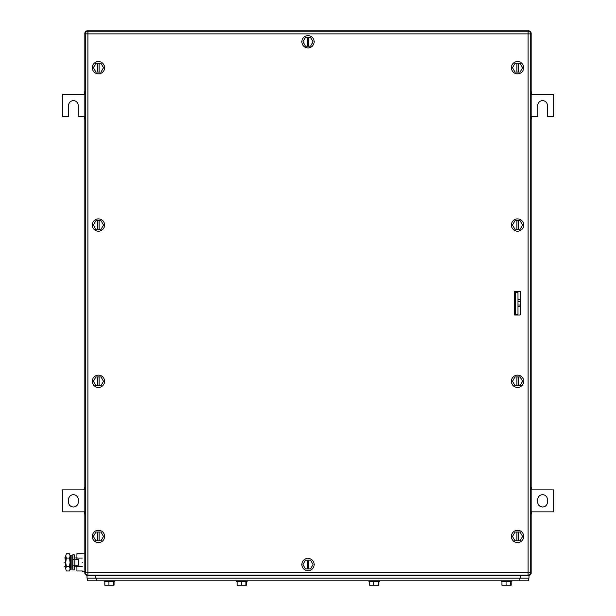 <?xml version="1.0" encoding="UTF-8"?>
<svg xmlns="http://www.w3.org/2000/svg" width="616" height="616" viewBox="0 0 616 616"><rect width="100%" height="100%" fill="white"/><g stroke="black" fill="none" stroke-linecap="round" stroke-linejoin="round"><path stroke-width="0.92" d="M530.707 572.788L531.169 572.903L531.169 33.433L531.169 572.903A2.633 2.633 0 0 1 528.528 575.537L87.472 575.537L87.588 575.075M531.138 573.288A2.633 2.633 0 0 1 528.921 575.506A2.633 2.633 0 0 0 531.138 573.288L531.169 572.903A2.633 2.633 0 0 1 528.528 575.537L528.413 575.075M528.528 575.537L528.967 575.537L528.967 578.17L87.033 578.17L87.033 575.537L87.472 575.537A2.633 2.633 0 0 1 84.831 572.903L84.831 33.433L85.293 33.549M85.293 572.788L84.862 573.288A2.633 2.633 0 0 1 84.831 572.903L84.862 573.288A2.633 2.633 0 0 0 87.472 575.537L87.079 575.506L87.472 575.537M87.588 31.262L87.472 30.8L528.528 30.8L87.079 30.831A2.633 2.633 0 0 1 87.472 30.8L87.079 30.831A2.633 2.633 0 0 1 87.472 30.8L87.588 31.262M528.413 31.262L528.528 30.8A2.633 2.633 0 0 1 531.169 33.433L531.138 33.048A2.633 2.633 0 0 1 531.169 33.433L531.138 33.048A2.633 2.633 0 0 0 528.528 30.8L528.921 30.831L528.413 31.262M530.707 33.549L531.169 33.433L530.707 33.549M84.831 33.433A2.633 2.633 0 0 1 87.079 30.831A2.633 2.633 0 0 0 84.831 33.433L84.862 33.048L84.831 33.433M514.476 310.241L515.353 309.363M515.353 297.058L514.476 296.18M515.353 292.23L515.353 314.191L517.987 314.191L517.987 292.23L515.353 292.23M517.987 306.76L520.181 306.76M520.181 304.989L517.987 304.989M520.181 301.44L517.987 301.44M517.987 299.661L520.181 299.661M73.412 507.007A4.836 4.836 0 0 1 68.576 502.171L68.576 499.538A4.836 4.836 0 0 1 73.412 494.702A4.836 4.836 0 0 1 78.247 499.538L78.247 502.171A4.836 4.836 0 0 1 73.412 507.007M84.831 489.874L62.432 489.874L62.432 511.834L84.831 511.834M84.831 513.929L84.392 513.929L84.392 511.834M84.392 489.874L84.392 487.78L84.831 487.78M84.831 514.476L84.392 513.929M84.392 487.78L84.831 487.233M542.588 494.702A4.836 4.836 0 0 1 547.424 499.538L547.424 502.171A4.836 4.836 0 0 1 542.588 507.007A4.836 4.836 0 0 1 537.753 502.171L537.753 499.538A4.836 4.836 0 0 1 542.588 494.702M531.169 511.834L553.568 511.834L553.568 489.874L531.169 489.874M531.169 487.78L531.608 487.78L531.608 489.874M531.608 511.834L531.608 513.929L531.169 513.929M531.169 487.233L531.608 487.78M531.608 513.929L531.169 514.476M84.831 119.104L84.392 119.104L84.392 116.463L78.247 116.463L78.247 105.482A4.836 4.836 0 0 0 73.412 100.647A4.836 4.836 0 0 0 68.576 105.482L68.576 116.463L62.432 116.463L62.432 94.502L84.392 94.502L84.392 91.861L84.831 91.861M84.392 92.408L84.831 92.408M84.392 94.502L84.831 94.502M84.831 116.463L84.392 116.463M84.831 118.557L84.392 118.557M531.169 91.861L531.608 91.861L531.608 94.502L553.568 94.502L553.568 116.463L547.424 116.463L547.424 105.482A4.836 4.836 0 0 0 542.588 100.647A4.836 4.836 0 0 0 537.753 105.482L537.753 116.463L531.608 116.463L531.608 119.104L531.169 119.104M531.608 118.557L531.169 118.557M531.608 116.463L531.169 116.463M531.169 94.502L531.608 94.502M531.169 92.408L531.608 92.408M87.472 578.17L87.472 580.803L528.528 580.803L528.528 578.17L528.528 580.803M501.293 580.803L501.293 581.689L511.834 581.689L511.834 580.803M501.948 581.689L501.948 585.2L510.687 585.2L510.687 581.689M506.067 581.689L506.067 585.2M510.687 585.2L511.188 585.2L511.188 581.689M368.915 580.803L368.915 581.689L379.464 581.689L379.464 580.803M369.569 581.689L369.569 585.2L378.309 585.2L378.309 581.689M373.696 581.689L373.696 585.2M378.809 585.2L378.809 581.689L378.809 585.2L378.309 585.2M236.536 580.803L236.536 581.689L247.085 581.689L247.085 580.803M237.191 581.689L237.191 585.2L245.938 585.2L245.938 581.689M241.318 581.689L241.318 585.2M246.431 585.2L246.431 581.689L246.431 585.2L245.938 585.2M104.166 580.803L104.166 581.689L114.707 581.689L114.707 580.803M104.812 581.689L104.812 585.2L113.56 585.2L113.56 581.689M108.94 581.689L108.94 585.2M113.56 585.2L114.052 585.2L114.052 581.689M70.617 562.354L70.617 569.3L71.864 569.038L71.864 555.678L70.617 555.416L70.617 562.354M70.617 555.416L70.193 557.442L70.617 569.3M82.29 562.354C82.29 550.458 82.29 550.458 82.29 562.354C82.29 574.258 82.29 574.258 82.29 562.354M82.29 558.042L76.923 558.042L76.923 553.73L82.29 553.73M76.923 565.211L76.923 566.666L82.29 566.666M76.923 558.042L76.923 559.497M82.29 570.978L76.923 570.978L76.923 566.666M64.187 562.354C64.187 568.021 64.187 568.021 64.187 562.354C64.187 556.687 64.187 556.687 64.187 562.354M64.187 557.965L65.712 557.965L65.712 566.751L64.187 566.751M70.193 557.965L70.193 566.751M65.712 568.822L66.382 570.978L65.712 568.822L66.382 566.666L65.712 562.354L65.712 568.822M65.712 555.978L65.712 562.354L66.382 558.042L65.712 555.886L66.382 553.73L69.439 553.73L70.109 555.886L70.109 569.823L69.439 570.978L66.382 570.978M66.382 553.73L65.712 555.886M69.439 553.73L70.109 555.886M69.439 570.978L70.109 568.822L69.439 566.666L70.109 562.354L69.439 558.042L66.382 558.042M69.439 558.042L70.109 555.978M69.439 566.666L66.382 566.666M74.205 559.497L74.205 554.777L72.888 554.777L72.888 569.931L74.205 569.931L74.205 565.211M72.888 559.497L78.594 559.497L78.594 565.211L74.875 565.211L74.875 559.497M72.888 565.211L74.875 565.211M520.181 291.306L514.476 291.306L514.476 315.03L520.181 315.03L520.181 291.306M530.73 33.872L530.73 572.457L528.089 572.457L528.089 33.872L87.911 33.872L87.911 572.457L528.089 572.457L528.089 575.098L87.911 575.098L87.911 572.457L85.27 572.457L85.27 33.872A2.633 2.633 0 0 1 87.911 31.239L528.089 31.239A2.633 2.633 0 0 1 530.73 33.872L528.089 33.872L528.089 31.239M528.089 575.098A2.633 2.633 0 0 0 530.73 572.457M85.27 572.457A2.633 2.633 0 0 0 87.911 575.098M98.452 218.896A6.152 6.152 0 0 1 104.605 225.048A6.152 6.152 0 0 1 98.452 231.192A6.152 6.152 0 0 1 92.3 225.048A6.152 6.152 0 0 1 98.452 218.896M93.378 225.048L95.919 229.437L100.986 229.437L103.526 225.048L100.986 220.651L95.919 220.651L93.378 225.048M97.79 229.437L97.79 220.651M99.114 220.651L99.114 229.437M98.452 375.136A6.152 6.152 0 0 1 104.605 381.289A6.152 6.152 0 0 1 98.452 387.441A6.152 6.152 0 0 1 92.3 381.289A6.152 6.152 0 0 1 98.452 375.136M93.378 381.289L95.919 385.685L100.986 385.685L103.526 381.289L100.986 376.9L95.919 376.9L93.378 381.289M97.79 385.685L97.79 376.9M99.114 376.9L99.114 385.685M308 35.636A6.152 6.152 0 0 1 314.152 41.78A6.152 6.152 0 0 1 308 47.933A6.152 6.152 0 0 1 301.848 41.78A6.152 6.152 0 0 1 308 35.636M302.926 41.78L305.467 46.177L310.533 46.177L313.074 41.78L310.533 37.391L305.467 37.391L302.926 41.78M307.338 46.177L307.338 37.391M308.662 37.391L308.662 46.177M308 558.404A6.152 6.152 0 0 1 314.152 564.556A6.152 6.152 0 0 1 308 570.701A6.152 6.152 0 0 1 301.848 564.556A6.152 6.152 0 0 1 308 558.404M302.926 564.556L305.467 568.945L310.533 568.945L313.074 564.556L310.533 560.16L305.467 560.16L302.926 564.556M307.338 568.945L307.338 560.16M308.662 560.16L308.662 568.945M517.548 218.896A6.152 6.152 0 0 1 523.7 225.048A6.152 6.152 0 0 1 517.548 231.192A6.152 6.152 0 0 1 511.395 225.048A6.152 6.152 0 0 1 517.548 218.896M512.473 225.048L515.014 229.437L520.081 229.437L522.622 225.048L520.081 220.651L515.014 220.651L512.473 225.048M516.886 229.437L516.886 220.651M518.21 220.651L518.21 229.437M517.548 375.136A6.152 6.152 0 0 1 523.7 381.289A6.152 6.152 0 0 1 517.548 387.441A6.152 6.152 0 0 1 511.395 381.289A6.152 6.152 0 0 1 517.548 375.136M512.473 381.289L515.014 385.685L520.081 385.685L522.622 381.289L520.081 376.9L515.014 376.9L512.473 381.289M516.886 385.685L516.886 376.9M518.21 376.9L518.21 385.685M98.452 530.284A6.152 6.152 0 0 1 104.605 536.436A6.152 6.152 0 0 1 98.452 542.588A6.152 6.152 0 0 1 92.3 536.436A6.152 6.152 0 0 1 98.452 530.284M93.378 536.436L95.919 540.833L100.986 540.833L103.526 536.436L100.986 532.047L95.919 532.047L93.378 536.436M97.79 540.833L97.79 532.047M99.114 532.047L99.114 540.833M517.548 61.554A6.152 6.152 0 0 1 523.7 67.698A6.152 6.152 0 0 1 517.548 73.851A6.152 6.152 0 0 1 511.395 67.698A6.152 6.152 0 0 1 517.548 61.554M512.473 67.698L515.014 72.095L520.081 72.095L522.622 67.698L520.081 63.309L515.014 63.309L512.473 67.698M516.886 72.095L516.886 63.309M518.21 63.309L518.21 72.095M98.452 61.554A6.152 6.152 0 0 1 104.605 67.698A6.152 6.152 0 0 1 98.452 73.851A6.152 6.152 0 0 1 92.3 67.698A6.152 6.152 0 0 1 98.452 61.554M93.378 67.698L95.919 72.095L100.986 72.095L103.526 67.698L100.986 63.309L95.919 63.309L93.378 67.698M97.79 72.095L97.79 63.309M99.114 63.309L99.114 72.095M517.548 530.284A6.152 6.152 0 0 1 523.7 536.436A6.152 6.152 0 0 1 517.548 542.588A6.152 6.152 0 0 1 511.395 536.436A6.152 6.152 0 0 1 517.548 530.284M512.473 536.436L515.014 540.833L520.081 540.833L522.622 536.436L520.081 532.047L515.014 532.047L512.473 536.436M516.886 540.833L516.886 532.047M518.21 532.047L518.21 540.833M519.742 580.803L519.742 578.17M96.258 580.803L96.258 578.17M520.181 578.17L520.181 575.537M95.819 578.17L95.819 575.537M87.911 31.239L87.911 33.872L85.27 33.872M82.29 553.13L84.831 553.13M82.29 571.579L84.831 571.579M71.864 566.751L72.888 566.751M74.205 566.751L76.923 566.751M71.864 557.965L72.888 557.965M74.205 557.965L76.923 557.965"/></g></svg>
